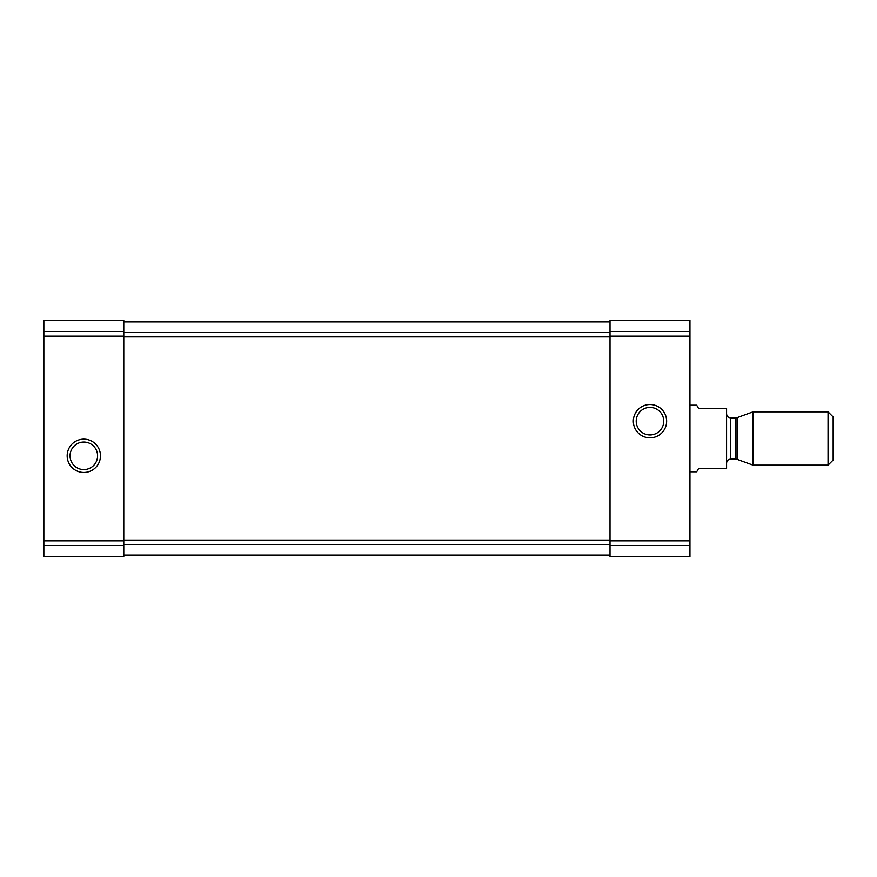 <?xml version="1.0" encoding="UTF-8"?>
<svg xmlns="http://www.w3.org/2000/svg" width="877" height="877" viewBox="0 0 877 877"><rect width="100%" height="100%" fill="white"/><g stroke="black" fill="none" stroke-linecap="round" stroke-linejoin="round"><path stroke-width="1.32" d="M43.85 545.45L43.85 320.269L123.778 320.269L43.85 320.269L123.778 320.269L123.778 556.731L43.85 556.731L43.85 545.45L123.778 545.45M67.167 455.821A16.652 16.652 0 0 0 92.14 470.236A16.652 16.652 0 0 0 92.14 441.394A16.652 16.652 0 0 0 67.167 455.821M610.019 545.45L610.019 320.269L689.947 320.269L610.019 320.269L689.947 320.269L689.947 556.731L610.019 556.731L610.019 545.45L689.947 545.45M633.326 421.179A16.652 16.652 0 0 0 658.309 435.606A16.652 16.652 0 0 0 658.309 406.764A16.652 16.652 0 0 0 633.326 421.179M123.778 555.064L610.019 555.064M123.778 321.936L610.019 321.936M636.209 421.179A13.769 13.769 0 0 0 656.862 433.106A13.769 13.769 0 0 0 656.862 409.263A13.769 13.769 0 0 0 636.209 421.179M70.05 455.821A13.769 13.769 0 0 0 90.704 467.737A13.769 13.769 0 0 0 90.704 443.894A13.769 13.769 0 0 0 70.05 455.821M689.947 471.804L696.678 471.804L698.607 468.471L726.573 468.471L726.573 408.529L698.607 408.529L696.678 405.196L689.947 405.196M828.041 465.139L833.15 460.03L833.15 416.97L828.041 411.861L753.036 411.861L753.036 465.139L828.041 465.139L828.041 411.861M43.85 331.55L123.778 331.55M43.85 336.165L123.778 336.165M43.85 540.835L123.778 540.835M610.019 331.55L689.947 331.55M610.019 336.165L689.947 336.165M610.019 540.835L689.947 540.835M123.778 544.781L610.019 544.781M123.778 540.1L610.019 540.1M123.778 336.9L610.019 336.9M123.778 332.219L610.019 332.219M737.228 417.605L735.869 417.847L735.869 459.153L737.228 459.395L737.228 417.605L753.036 411.861M735.869 459.153L730.574 459.153L730.574 417.847C728.151 417.616 726.814 416.279 726.573 413.856M737.228 459.395L753.036 465.139M735.869 417.847L730.574 417.847M730.574 459.153C728.151 459.384 726.814 460.721 726.573 463.144"/></g></svg>
